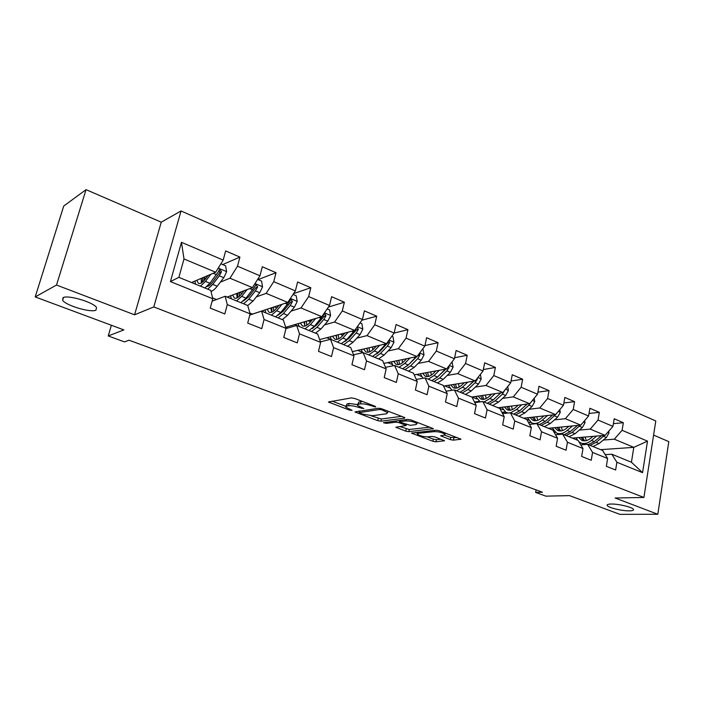<?xml version="1.0" encoding="UTF-8"?>
<svg xmlns="http://www.w3.org/2000/svg" width="704" height="704" viewBox="0 0 704 704"><rect width="100%" height="100%" fill="white"/><g stroke="black" fill="none" stroke-linecap="round" stroke-linejoin="round"><path stroke-width="1.06" d="M375.725 407L375.302 406.34L354.596 398.446L351.322 397.91L328.416 402.019L349.703 410.186L352.114 410.318L345.682 407.141L346.72 406.05L348.594 405.759C351.402 405.522 354.79 406.076 358.758 407.44L363.854 408.558L357.403 405.346L358.503 404.21L360.439 403.902C363.334 403.656 366.793 404.228 370.797 405.61L375.725 407M611.178 504.029C608.045 504.108 606.725 504.61 607.226 505.542C608.247 507.69 622.028 510.998 629.306 510.858C632.553 510.805 633.926 510.303 633.45 509.344C632.5 507.197 618.341 503.818 611.178 504.029M62.999 297.704L62.647 300.309C66.158 305.677 91.036 312.963 95.99 310.121L96.518 307.454C93.262 302.13 67.558 294.615 62.999 297.704M450.322 439.63L453.438 440.158L460.944 439.173L439.261 430.734L436.075 430.197L411.532 433.127L432.89 441.285L435.926 441.804L444.514 440.73L434.922 436.946L431.834 436.427L427.803 436.832C423.254 436.753 419.769 435.855 417.349 434.148L418.414 433.312L434.35 431.614C438.997 431.675 442.552 432.582 445.016 434.324L443.837 435.213L440.686 435.811L450.322 439.63L450.771 437.439L457.345 437.633M56.522 285.041L134.578 314.802L161.242 222.174L86.038 189.649L56.522 285.041L35.2 296.93L123.869 329.903L108.24 335.949L124.45 341.88L129.061 340.217L542.441 492.237L535.638 492.413L545.838 496.153L569.527 495.625L619.89 514.351L657.809 514.272L668.8 441.646L653.594 435.072M134.578 314.802L153.815 306.926L643.914 497.464L615.146 498.01L657.809 514.272M404.483 418.167L404.879 417.806L403.973 417.278L381.682 408.778L378.444 408.241L354.983 411.963L377.784 420.684L380.882 421.203L404.483 418.167L404.606 417.578M410.942 419.936L433.365 428.666L408.83 431.666L405.768 431.147L395.894 427.275L406.164 425.506L399.186 422.699L396.053 422.171L386.232 423.394L383.434 422.673L407.73 419.399L410.942 419.936M35.2 296.93L63.712 206.061L86.038 189.649M153.815 306.926L181.042 210.962L655.785 420.966L643.914 497.464M613.386 423.658L623.339 422.708L614.196 418.757L612.929 426.395L598.039 420.042L599.342 412.342L589.908 408.267L588.579 416.011L573.214 409.446L574.578 401.65L564.846 397.443L563.455 405.284L547.589 398.517L549.032 390.614L538.982 386.276L537.513 394.222L521.136 387.226L522.65 379.218L512.266 374.73L510.726 382.791L493.794 375.566L495.387 367.444L484.669 362.806L483.041 370.973L465.538 363.51L467.218 355.274L456.13 350.486L454.414 358.767L436.313 351.041L438.082 342.69L426.606 337.735L424.802 346.13L406.067 338.131L407.933 329.666L396.053 324.535L394.152 333.054L407.933 329.666M623.339 422.708L622.098 430.311L647.504 441.144L642.567 472.657L616.898 462.273L615.63 470.017L606.338 466.303L607.622 458.515L592.557 452.426L591.237 460.275L581.645 456.447L583 448.554L567.45 442.262L566.051 450.217L556.16 446.266L557.577 438.266L541.534 431.772L540.065 439.842L529.839 435.758L531.335 427.645L514.756 420.939L513.207 429.114L502.647 424.899L504.222 416.671L487.089 409.737L485.461 418.035L474.54 413.67L476.203 405.337L458.48 398.165L456.764 406.569L445.465 402.063L447.216 393.606L428.877 386.188L427.073 394.715L415.378 390.042L417.226 381.471L398.244 373.789L396.343 382.439L384.226 377.608L386.17 368.905L366.502 360.941L364.496 369.723L351.947 364.716L353.989 355.881L333.608 347.626L331.496 356.541L318.481 351.349L320.628 342.382L299.49 333.828L297.264 342.874L283.747 337.48L286.026 328.372L264.079 319.493L261.73 328.68L247.702 323.083L250.096 313.834L227.295 304.612L224.822 313.94L210.241 308.123L212.775 298.734L170.412 281.591L181.465 242.299L223.186 260.102L225.658 250.932L239.923 257.092L237.503 266.209L259.97 275.792L262.31 266.763L276.038 272.694L273.742 281.67L295.381 290.902L297.598 282.005L310.825 287.725L308.651 296.569L329.507 305.466L331.61 296.701L344.362 302.21L342.302 310.922L362.41 319.502L364.408 310.869L376.71 316.184L374.748 324.773L394.152 333.054L386.408 343.737L352.317 351.639M579.286 430.109L590.225 429.106L605.123 435.345L572.343 438.099M555.333 432.309L554.18 432.414M580.774 444.858L587.62 444.338L602.606 450.454L607.622 458.515M605.123 435.345L612.929 426.395M590.225 429.106L598.039 420.042M592.557 452.426L587.62 444.338M554.514 419.848L565.391 418.704L580.765 425.137L548.337 428.287M530.754 422.365L528.51 422.602M555.544 434.773L562.654 434.139L578.116 440.458L583 448.554M580.765 425.137L588.579 416.011M565.391 418.704L573.214 409.446M567.45 442.262L562.654 434.139M528.95 409.279L539.766 407.968L555.632 414.612L523.591 418.185M505.437 412.113L501.996 412.526M529.505 424.38L536.897 423.614L552.842 430.135L557.577 438.266M555.632 414.612L563.455 405.284M539.766 407.968L547.589 398.517M541.534 431.772L536.897 423.614M502.577 398.358L513.313 396.889L529.69 403.753L498.08 407.757M479.362 401.544L474.593 402.195M502.612 413.662L510.294 412.746L526.768 419.478L531.335 427.645M529.69 403.753L537.513 394.222M513.313 396.889L521.136 387.226M514.756 420.939L510.294 412.746M475.332 387.094L485.989 385.44L502.911 392.533L471.768 397.012M474.804 402.609L482.803 401.518L499.822 408.47L504.222 416.671M502.911 392.533L510.726 382.791M485.989 385.44L493.794 375.566M487.089 409.737L482.803 401.518M447.181 375.461L457.741 373.613L475.235 380.943L443.573 386.082M446.054 391.213L454.397 389.91L471.988 397.1L476.203 405.337M475.235 380.943L483.041 370.973M457.741 373.613L465.538 363.51M458.48 398.165L454.397 389.91M418.079 363.44L428.534 361.381L446.626 368.958L414.225 374.889M416.302 379.447L425.014 377.907L443.212 385.343L447.216 393.606M446.626 368.958L454.414 358.767M428.534 361.381L436.313 351.041M428.877 386.188L425.014 377.907M387.974 351.014L398.306 348.726L417.032 356.567L383.821 363.405M377.652 353.302L377.194 353.399M385.493 367.312L394.601 365.49L413.442 373.182L417.226 381.471M417.032 356.567L424.802 346.13M398.306 348.726L406.067 338.131M398.244 373.789L394.601 365.49M386.408 343.737L367.022 335.614L356.814 338.158M346.042 340.842L345.453 340.991M353.575 354.79L363.123 352.625L382.624 360.598L386.17 368.905M367.022 335.614L374.748 324.773M366.502 360.941L363.123 352.625M324.544 324.861L334.602 322.036L354.693 330.449L319.625 339.592M313.113 328.064L312.479 328.24M320.452 341.88L330.493 339.302L350.706 347.556L353.989 355.881M354.693 330.449L362.41 319.502M334.602 322.036L342.302 310.922M333.608 347.626L330.493 339.302M291.095 311.098L301.004 307.965L321.825 316.686L285.674 327.298M285.965 328.601L296.674 325.477L317.636 334.039L320.628 342.382M321.825 316.686L329.507 305.466M301.004 307.965L308.651 296.569M299.49 333.828L296.674 325.477M256.406 296.85L266.147 293.366L287.751 302.412L252.49 314.09L249.867 313.025M249.779 315.049L261.58 311.142L283.334 320.03L286.026 328.372M287.751 302.412L295.381 290.902M266.147 293.366L273.742 281.67M264.079 319.493L261.58 311.142M220.405 282.084L229.97 278.212L252.393 287.61L227.128 297.07M216.515 299.517L212.582 297.924M212.115 301.18L225.157 296.261L247.738 305.492L250.096 313.834M252.393 287.61L259.97 275.792M229.97 278.212L237.503 266.209M227.295 304.612L225.157 296.261M181.465 242.299L183.999 258.958L215.679 272.228L191.497 282.515M170.412 281.591L178.86 277.35L210.769 290.391L212.775 298.734M215.679 272.228L223.186 260.102M161.242 222.174L181.042 210.962M536.087 489.896L535.638 492.413M111.373 325.257L108.24 335.949M183.999 258.958L178.86 277.35M600.653 449.662L633.802 447.357L614.293 439.182L603.31 440.053M605.211 454.652L611.82 454.221L631.426 462.238L633.802 447.357L647.504 441.144M320.241 341.282L321.218 341.686M285.701 327.29L287.69 328.099M642.567 472.657L631.426 462.238M614.293 439.182L622.098 430.311M616.898 462.273L611.82 454.221M191.585 282.48L195.448 284.064M222.658 264.581L239.923 257.092M258.069 279.602L276.038 272.694M227.216 297.035L231.229 298.681M293.586 293.612L310.825 287.725M261.58 311.08L265.734 312.778M328.407 307.076L344.362 302.21M294.756 324.632L299.033 326.383M361.909 320.214L376.71 316.184M326.797 337.726L331.188 339.513M357.764 350.372L362.252 352.211M424.926 345.558L438.082 342.69M387.702 362.604L392.286 364.478M454.634 357.729L467.218 355.274M416.671 374.44L421.335 376.35M483.322 369.547L495.387 367.444M444.717 385.898L449.46 387.834M474.496 402.002L479.063 401.377M511.06 381.022L522.65 379.218M471.874 396.994L476.687 398.957M501.899 412.333L505.164 411.946M537.9 392.154L549.032 390.614M498.186 407.748L503.061 409.737M528.405 422.409L530.508 422.189M563.869 402.961L574.578 401.65M523.706 418.167L528.634 420.182M554.066 432.23L555.104 432.133M589.019 413.459L599.342 412.342M548.451 428.278L553.432 430.311M572.458 438.09L577.491 440.141M362.648 401.518L360.958 401.606L360.439 403.902M357.597 404.483L359.022 401.914L360.958 401.606M357.465 404.571L349.114 403.498L348.594 405.759M345.866 406.305L347.239 403.797L349.114 403.498M332.033 401.13L345.849 406.314M371.105 415.791L381.366 418.994L401.526 416.346M358.706 411.136L359.366 411.382M381.92 409.851L379.658 409.473L359.084 412.65L362.463 414.049L372.469 415.721L386.478 413.794L387.684 412.658L381.92 409.851L382.122 408.945M429.88 427.161L409.297 429.484L408.83 431.666M399.775 426.545L409.297 429.484M400.4 420.746L399.582 420.438M415.897 424.635L416.988 423.72C414.41 421.881 410.784 420.948 406.094 420.913L400.523 421.608L400.136 421.951L401.034 422.47L410.282 425.304L415.897 424.635M444.558 435.081L450.771 437.439M427.275 436.867L433.338 439.138L436.374 439.657L440.933 439.217M415.466 432.432L417.542 433.215M208.05 275.475L205.348 279.057C202.488 282.726 200.174 284.134 198.396 283.281L196.821 280.254M210.786 274.314L205.436 281.398L200.438 286.167M195.474 284.143L195.026 281.019M220.889 263.824L225.606 265.83L226.626 271.762L223.775 277.693L217.21 286.246C214.949 289.15 212.881 290.875 211.015 291.421M208.63 285.93L208.428 285.058M207.724 289.142L212.749 284.407L219.305 275.827L221.514 271.797L219.947 269.544L209.924 283.246L204.908 287.998M201.186 278.397L201.423 282.902M202.233 282.348L202.787 277.719M204.283 277.077L204.169 277.842L205.77 278.502M218.865 270.239L219.815 272.51L212.652 282.066C210.522 284.821 208.63 286.299 206.976 286.51M203.896 280.808L204.169 277.842M244.182 290.682L241.551 294.008C238.638 297.563 236.227 298.892 234.326 297.994L232.584 295.029M247.042 289.608L241.71 296.34L236.562 300.925M231.255 298.76L230.701 295.733M257.646 279.418L261.562 281.081L262.566 286.906L259.732 292.714L253.053 301.013L247.764 305.589M243.584 303.794L248.758 299.244L255.42 290.919L257.638 286.977L256.159 284.786L246.03 298.126L240.874 302.685M236.641 293.506L237.169 297.88M237.591 297.669L237.952 293.014M239.51 292.433L241.974 293.471M257.638 286.977L255.869 287.637L248.582 296.921L243.241 301.083M239.334 296.393L239.51 292.459M279.022 305.307L276.434 308.422C273.478 311.872 270.978 313.13 268.963 312.18L267.08 309.258M281.996 304.322L276.663 310.746L271.392 315.154M265.769 312.858L265.109 309.91M293.04 294.439L296.217 295.786L297.202 301.506L294.378 307.19L287.602 315.251L282.286 319.607M277.842 306.733L277.966 305.659M278.159 317.918L283.457 313.544L290.224 305.457L292.45 301.611L291.06 299.464L280.834 312.462L275.546 316.853M270.864 308.009L271.665 312.259M271.762 312.224L271.911 307.657M292.45 301.611L290.611 302.21L283.219 311.23L278.274 315.075M273.618 311.177L273.539 307.12M312.629 319.387L310.086 322.326C307.076 325.679 304.515 326.858 302.386 325.873L300.37 322.986M315.7 318.49L310.376 324.632L304.982 328.874M299.068 326.462L298.32 323.585M327.149 308.906L329.639 309.962L330.607 315.577L327.8 321.156L320.927 328.979L315.498 333.177M310.42 321.939L310.614 319.977M311.52 331.549L316.932 327.334L323.787 319.484L326.014 315.718L324.694 313.623L314.398 326.286L308.994 330.51M302.386 325.873L302.958 326.11M303.926 321.939L304.964 326.084M304.726 321.71L304.709 325.591M326.014 315.718L324.113 316.272L316.633 325.028L312.145 328.539M306.75 325.283L306.425 321.209M345.066 332.966L342.558 335.746C339.513 338.994 336.873 340.111 334.655 339.082L332.517 336.23M348.225 332.138L342.91 338.034L337.41 342.126M331.223 339.592L330.396 336.785M360.034 322.863L361.882 323.646L362.833 329.164L360.043 334.629L353.091 342.232L347.565 346.271M342.021 336.318L342.179 333.714M355.511 329.287L346.79 339.636L341.282 343.702M335.87 335.359L337.128 339.39M336.45 335.21L336.486 338.166M343.719 344.696L349.237 340.639L356.18 333.01L358.398 329.331L356.893 327.325M358.398 329.331L356.444 329.833L348.876 338.351L344.898 341.484M338.774 338.809L338.219 334.743M376.394 346.06L373.921 348.7C370.841 351.859 368.139 352.915 365.825 351.85L363.581 349.026M379.641 345.303L374.317 350.979L368.729 354.913M362.551 352.757L361.39 349.536M391.776 336.327L393.017 336.855L393.958 342.276L391.178 347.635L384.164 355.027L378.541 358.926M372.68 349.906L372.724 346.905M386.082 343.807L378.074 352.519L372.469 356.444M366.758 348.286L368.201 352.229M367.136 348.198L367.189 350.258M374.818 357.403L380.433 353.496L387.446 346.069L389.664 342.47L388.758 340.49M389.664 342.47L387.666 342.936L380.019 351.226L376.596 353.945M369.741 351.806L368.975 347.776M406.666 358.697L404.219 361.222C401.104 364.294 398.35 365.288 395.947 364.188L393.615 361.39M409.983 358.01L404.677 363.475L398.992 367.277M393.158 365.781L391.362 361.856M422.418 349.334L423.095 349.615L424.019 354.948L421.265 360.202L414.181 367.4L408.478 371.158M402.389 362.842L402.274 359.603M416.205 356.734L408.302 364.971L402.609 368.755M396.625 360.765L398.253 364.628M396.827 360.73L396.871 361.882M404.888 369.688L410.582 365.913L417.657 358.697L419.874 355.168L419.39 353.399M419.874 355.168L417.824 355.59L407.29 365.939M399.696 364.32L398.728 360.334M435.934 370.911L433.514 373.322C430.373 376.314 427.566 377.247 425.093 376.13L422.664 373.34M439.322 370.295L434.016 375.566L428.252 379.236M422.902 378.286L420.358 373.762M452.03 361.891L453.086 367.198L450.349 372.354L443.212 379.359L437.43 382.985M431.182 375.232L430.883 371.835M445.333 369.195L437.518 377.01L431.754 380.662M425.533 372.821L427.319 376.605M433.954 381.559L439.727 377.925L446.855 370.894L449.073 367.435L448.897 365.983M445.878 369.09L437.034 377.476M428.683 376.385L427.522 372.451M464.244 382.721L461.85 385.035C458.691 387.939 455.84 388.828 453.288 387.675L450.78 384.912M467.702 382.166L462.396 387.262L456.57 390.799M451.871 390.306L448.422 385.299M480.392 374.361L481.202 379.042L478.474 384.102L471.302 390.931L465.45 394.425M459.078 387.13L458.603 383.645M473.502 381.225L465.793 388.661L459.95 392.181M453.517 384.472L455.453 388.186M462.088 393.052L467.931 389.541L475.103 382.694L477.312 379.306L477.338 378.25M473.792 381.172L465.89 388.573M456.746 388.045L455.409 384.164M491.656 394.152L489.28 396.361C486.103 399.203 483.199 400.03 480.586 398.851L478.007 396.114M495.167 393.642L489.87 398.578L483.974 401.993M480.163 401.878L475.605 396.458M507.716 386.54L508.411 390.509L505.701 395.481L498.485 402.134L492.571 405.513M486.112 398.587L485.47 395.041M500.764 392.841L493.152 399.934L487.256 403.339M480.621 395.736L482.689 399.388M489.315 404.175L495.22 400.787L502.436 394.108L504.75 390.236M500.817 392.832L494.305 398.86M483.921 399.3L482.425 395.472M518.197 405.205L515.847 407.334C512.644 410.098 509.705 410.881 507.038 409.684L504.39 406.956M521.761 404.756L516.463 409.534L510.514 412.843M508.182 413.002L505.877 412.359L501.943 407.273M534.178 398.288L534.75 401.614L532.066 406.49L524.814 412.975L518.848 416.24M512.327 409.64L511.509 406.058M527.164 404.07L519.649 410.846L513.691 414.137M506.889 406.639L509.08 410.238M515.698 414.955L521.655 411.673L528.898 405.17L531.001 402.16M510.259 410.203L508.614 406.419M543.91 415.923L541.578 417.974C538.366 420.666 535.392 421.406 532.664 420.182L529.954 417.472M547.527 415.518L542.238 420.156C538.375 423.386 534.802 424.274 531.52 422.814L527.472 417.745M559.803 409.64L560.27 412.368L557.603 417.164L550.326 423.491L544.315 426.65M537.742 420.314L536.774 416.715M552.737 414.938L545.318 421.423L539.317 424.609M532.356 417.208L534.653 420.746M541.253 425.401L547.263 422.224L555.896 414.304M535.788 420.746L534.002 417.023M568.841 426.298L566.526 428.278C563.297 430.901 560.296 431.596 557.515 430.364L554.752 427.662M572.493 425.946L567.222 430.443C563.332 433.594 559.724 434.43 556.389 432.951L552.235 427.909M584.637 420.622L585.006 422.796L582.358 427.504L575.062 433.682L569.008 436.735M562.408 430.628L561.29 427.029M577.526 425.454L570.205 431.675L564.159 434.755M559.882 434.386L557.295 433.312M557.058 427.442L559.46 430.927M566.042 435.521L572.088 432.45L580.413 425.172M560.542 430.962L558.633 427.293M593.014 436.357L590.718 438.275C587.479 440.836 584.452 441.487 581.627 440.238L578.811 437.554M596.71 436.049L591.439 440.422C587.55 443.502 583.906 444.286 580.51 442.781L578.838 441.663M577.553 440.22L576.259 437.774M608.714 431.235L608.995 432.907L606.373 437.536L599.051 443.564L592.962 446.521M586.344 440.616L585.086 437.026M601.559 435.644L594.343 441.619L588.254 444.602M585.05 444.532L581.434 443.159M581.02 437.369L583.519 440.81M590.084 445.342L596.174 442.376L604.402 435.406M584.558 440.871L582.542 437.246M371.008 404.703L370.797 405.61M359.022 401.914L358.503 404.21M361.574 407.563L361.381 408.434M358.97 406.49L358.758 407.44M347.239 403.797L346.72 406.05M349.888 409.35L349.703 410.186M329.692 401.518L329.437 402.609M373.648 405.715L373.446 406.622M381.366 418.994L380.882 421.203M378.277 418.475L377.784 420.684M356.18 411.506L355.951 412.518M379.914 408.311L379.658 409.473M359.638 411.004L359.313 412.421M384.877 410.001L384.683 410.898M433.057 428.41L432.934 429M406.234 428.974L405.768 431.147M396.968 426.879L396.774 427.786M405.469 424.142L405.284 424.996M399.67 420.464L399.186 422.699M396.334 420.842L396.053 422.171M386.514 422.083L386.232 423.394M406.384 419.575L406.094 420.913M400.814 420.279L400.523 421.608M441.681 435.433L441.505 436.295M434.606 430.364L434.35 431.614M418.678 432.089L418.414 433.312M444.198 440.475L444.083 441.038M436.374 439.657L435.926 441.804M433.338 439.138L432.89 441.285M412.57 432.749L412.386 433.62M460.601 438.909L460.486 439.498M453.886 437.967L453.438 440.158M226.6 271.612L218.249 268.083M209.924 283.246L205.436 281.398M217.21 286.246L212.749 284.407M216.471 274.648L213.206 273.284M223.775 277.693L219.305 275.827M219.815 272.51L221.514 271.797M262.548 286.757L254.98 283.571M246.03 298.126L241.71 296.34M253.053 301.013L248.758 299.244M252.692 289.775L249.814 288.57M259.732 292.714L255.42 290.919M297.185 301.356L290.356 298.478M280.834 312.462L276.663 310.746M274.331 306.856L276.866 307.903M287.602 315.251L283.457 313.544M287.593 304.357L285.067 303.301M294.378 307.19L290.224 305.457M330.581 315.436L324.447 312.849M314.398 326.286L310.376 324.632M307.956 320.76L310.438 321.79M320.927 328.979L316.932 327.334M321.253 318.419L319.053 317.504M327.8 321.156L323.787 319.484M362.815 329.023L357.324 326.709M346.79 339.636L342.91 338.034M340.402 334.18L342.091 334.875M353.091 342.232L349.237 340.639M353.725 331.989L351.833 331.197M360.043 334.629L356.18 333.01M393.932 342.144L389.057 340.085M378.074 352.519L374.317 350.979M371.738 347.134L372.68 347.53M384.164 355.027L380.433 353.496M385.079 345.083L383.478 344.414M391.178 347.635L387.446 346.069M424.002 354.816L419.69 352.994M408.302 364.971L404.677 363.475M414.181 367.4L410.582 365.913M415.369 357.738L414.031 357.183M421.265 360.202L417.657 358.697M453.068 367.066L449.284 365.473M437.518 377.01L434.016 375.566M443.212 379.359L439.727 377.925M444.646 369.97L443.564 369.521M450.349 372.354L446.855 370.894M447.577 367.717L449.073 367.435M481.175 378.919L477.902 377.538M465.793 388.661L462.396 387.262M471.302 390.931L467.931 389.541M472.956 381.797L472.12 381.445M478.474 384.102L475.103 382.694M476.397 379.456L477.312 379.306M508.385 390.386L505.578 389.198M493.152 399.934L489.87 398.578M498.485 402.134L495.22 400.787M500.359 393.246L499.743 392.99M505.701 395.481L502.436 394.108M534.732 401.491L532.365 400.488M519.649 410.846L516.463 409.534M524.814 412.975L521.655 411.673M532.066 406.49L528.898 405.17M560.252 412.245L558.307 411.426M545.318 421.423L542.238 420.156M550.326 423.491L547.263 422.224M557.603 417.164L554.541 415.879M584.989 422.673L583.44 422.022M570.205 431.675L567.222 430.443M575.062 433.682L572.088 432.45M582.358 427.504L579.383 426.263M608.978 432.784L607.79 432.282M594.343 441.619L591.439 440.422M599.051 443.564L596.174 442.376M606.373 437.536L603.486 436.33M607.358 504.706L607.226 505.542M63.51 297.484L62.647 300.309M359.454 411.03L359.119 412.474M388.01 411.189L387.684 412.658M406.384 424.486L406.164 425.506M417.278 422.356L416.988 423.72M400.488 420.314L400.189 421.705M445.28 433.03L445.016 434.324M417.762 432.186L417.472 433.567M198.396 283.281L198.88 283.483M219.199 269.87L219.947 269.544M234.326 297.994L234.846 298.206M255.508 285.032L256.159 284.786M268.963 312.18L269.509 312.409M290.488 299.658L291.06 299.464M324.201 313.773L324.694 313.623M334.655 339.082L335.254 339.328M365.825 351.85L366.45 352.106M395.947 364.188L396.598 364.461M425.093 376.13L425.762 376.402M453.288 387.675L453.974 387.957M480.586 398.851L481.29 399.142M506.748 412.711L507.619 413.063M507.038 409.684L507.751 409.983M532.409 423.174L534.186 423.896M532.664 420.182L533.403 420.482M557.515 430.364L558.263 430.672M581.627 440.238L582.384 440.546"/></g></svg>
